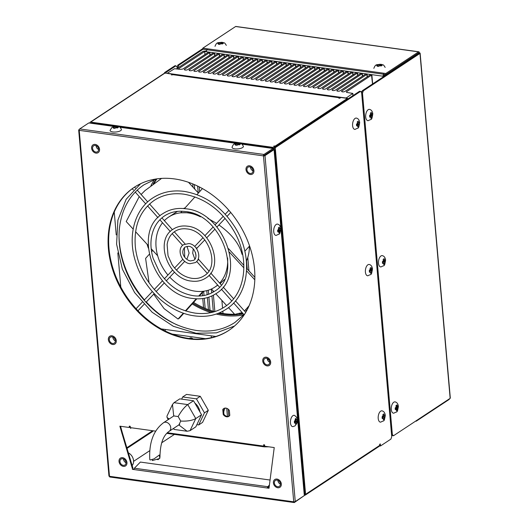 <?xml version="1.0" encoding="UTF-8"?>
<svg xmlns="http://www.w3.org/2000/svg" width="529" height="529" viewBox="0 0 529 529"><rect width="100%" height="100%" fill="white"/><g stroke="black" fill="none" stroke-linecap="round" stroke-linejoin="round"><path stroke-width="0.79" d="M369.784 109.457A5.707 2.91 97.9 0 0 366.802 111.341A5.707 2.91 97.9 0 0 365.704 116.962A5.707 2.91 97.9 0 0 368.23 120.672C372.032 118.47 371.457 121.134 372.8 113.907C372.462 111.44 371.457 109.953 369.784 109.457M370.875 117.517L371.814 117.643L370.849 118.284L370.789 116.559L369.731 117.18L369.579 115.441L370.174 115.124A2.05 1.045 -82.1 0 1 370.565 113.986L370.393 113.067L371.358 112.432L371.603 114.185L372.476 113.53L372.628 115.269L371.755 115.917L369.606 115.626M371.603 114.185L370.571 114.039M369.692 116.406L370.789 116.559M369.599 115.567L370.498 114.978L372.628 115.269M371.755 115.917L371.814 117.643M371.576 115.124A5.707 2.91 97.9 0 0 371.642 114.158M372.218 115.613A2.05 1.045 -82.1 0 1 371.827 116.757M370.254 114.767L370.637 114.819L370.565 113.986M370.174 115.124L370.637 114.819M377.997 65.444L376.417 65.325L377.382 64.69L379.934 64.273L381.521 64.492L381.012 64.717L381.31 65.133L382.143 65.345L381.184 65.986L379.584 65.662L378.632 66.403L377.038 66.178L377.997 65.444L378.07 66.297M377.382 64.69L377.441 65.365M378.195 64.697L378.962 64.802L379.068 66.006M379.934 64.273L380.06 65.728M381.012 64.717L380.615 65.814M380.549 65.027L381.31 65.133M234.783 148.841A5.707 2.01 -5 0 0 240.788 148.358A5.707 2.01 -5 0 0 243.386 146.242C241.125 142.797 242.097 144.252 239.366 143.194C234.499 143.703 233.838 142.837 232.052 147.234A5.707 2.01 -5 0 0 234.783 148.841M236.212 144.318L234.638 144.199L235.597 143.564L237.177 143.683L238.149 143.147L239.743 143.366L239.227 143.597L240.364 144.225L239.399 144.86L238.566 144.642L236.847 145.277L235.26 145.058L236.212 144.318L236.291 145.171M235.597 143.564L235.656 144.238M237.177 143.683L237.283 144.88M238.149 143.147L238.281 144.602M239.227 143.597L238.764 143.901L238.837 144.695M238.764 143.901L239.531 144.007M237.825 144.801L237.342 144.847M238.566 144.642L237.805 144.536M236.417 143.577L237.64 143.379M292.94 415.649A5.707 2.91 97.9 0 0 290.421 422.096A5.707 2.91 97.9 0 0 292.98 426.625L294.997 425.905C298.409 421.725 299.143 418.908 294.534 415.41A5.707 2.91 97.9 0 0 292.94 415.649M296.114 423.921L295.599 424.232L295.546 422.506L294.488 423.134L294.336 421.395L295.321 419.933L295.142 419.021L296.108 418.379L296.352 420.132L297.225 419.484L297.377 421.223L296.505 421.871L296.564 423.597L296.114 423.921M296.286 419.352L295.195 419.199M297.377 421.223L295.242 420.866M296.352 420.132L295.321 419.986M294.931 421.077L295.394 420.767L295.003 420.714M295.394 420.767L295.321 419.933M296.214 421.831A5.707 2.91 97.9 0 0 296.326 421.077M296.505 421.871L294.362 421.573M295.625 423.464L296.564 423.597M294.448 422.354L295.546 422.506M267.409 359.561L268.851 359.766M269.598 361.254L269.684 362.233M98.612 149.476A3.544 2.777 56.6 0 1 96.133 145.991A3.544 2.777 56.6 0 1 96.113 145.693M98.599 149.178A3.544 2.777 56.6 0 1 97.528 151.717A3.544 2.777 56.6 0 1 94.433 151.492A3.544 2.777 56.6 0 1 92.562 148.345A3.544 2.777 56.6 0 1 93.626 145.806A3.544 2.777 56.6 0 1 96.728 146.03A3.544 2.777 56.6 0 1 98.599 149.178M99.531 149.31A4.642 3.643 -123.4 0 0 95.2 144.43A4.642 3.643 -123.4 0 0 91.623 148.213A4.642 3.643 -123.4 0 0 95.961 153.093A4.642 3.643 -123.4 0 0 99.531 149.31M115.355 340.874A3.544 2.777 56.6 0 1 112.875 337.39A3.544 2.777 56.6 0 1 112.862 337.099M115.342 340.583A3.544 2.777 56.6 0 1 114.277 343.123A3.544 2.777 56.6 0 1 111.176 342.891A3.544 2.777 56.6 0 1 109.305 339.744A3.544 2.777 56.6 0 1 110.376 337.204A3.544 2.777 56.6 0 1 113.471 337.436A3.544 2.777 56.6 0 1 115.342 340.583M116.281 340.709A4.642 3.643 -123.4 0 0 111.943 335.836A4.642 3.643 -123.4 0 0 108.372 339.618A4.642 3.643 -123.4 0 0 112.703 344.491A4.642 3.643 -123.4 0 0 116.281 340.709A4.662 3.657 56.6 0 1 112.703 344.511A4.662 3.657 56.6 0 1 108.352 339.611A4.662 3.657 56.6 0 1 111.943 335.816A4.662 3.657 56.6 0 1 116.294 340.716M273.07 149.066L273.896 148.517M247.777 257.451L248.954 270.894M247.486 307.911L247.579 308.996M233.844 313.419L233.917 314.239M223.026 313.492L222.828 311.237M222.564 308.189L221.882 300.393M213.035 290.765L213.154 292.107M213.418 295.162L214.86 311.574M160.842 178.452L160.876 178.815M274.465 149.383L264.996 155.625A1.118 0.397 175 0 1 263.462 155.876A1.118 0.569 -82.1 0 1 263.951 154.448L273.017 148.464L241.879 144.153M147.115 244.286A85.063 66.753 -123.4 0 0 148.318 248.127M192.206 303.944A85.063 66.753 -123.4 0 0 210.992 312.599M216.255 314.061A85.063 66.753 -123.4 0 0 243.975 314.808M177.532 325.117A85.063 66.753 56.6 0 1 146.302 301.98M144.437 299.877A85.063 66.753 56.6 0 1 119.336 242.031A85.063 66.753 56.6 0 1 119.032 236.496M151.439 250.766A83.893 65.841 -123.4 0 0 151.737 251.559M193.574 302.423A83.893 65.841 -123.4 0 0 214.562 311.667M219.449 312.851A83.893 65.841 -123.4 0 0 234.578 314.219M239.32 313.902A83.893 65.841 -123.4 0 0 242.871 313.406M243.221 313.803A83.893 65.841 56.6 0 1 218.087 313.406M212.969 312.13A83.893 65.841 56.6 0 1 192.86 303.21M156.934 178.862A83.893 65.841 -123.4 0 0 154.151 183.153M153.132 183.887A83.893 65.841 56.6 0 1 156.372 178.941M154.62 179.443A85.063 66.753 -123.4 0 0 150.957 185.52M114.244 212.056L116.241 234.922M117.822 252.922L120.81 287.088M161.219 328.893L215.858 336.464M223.86 414.147A9.324 7.313 56.6 0 1 223.8 413.638A9.324 7.313 56.6 0 1 225.361 408.071M189.276 338.507A3.167 2.486 56.6 0 1 192.94 338.904M449.438 398.806A1.118 0.569 -82.1 0 1 449.009 399.547L416.217 421.196L416.184 420.76M419.285 52.867L419.603 52.913A1.118 0.397 175 0 1 420.138 53.198A1.118 0.397 175 0 1 419.98 53.429L363.304 90.843L362.352 90.71L419.028 53.297L418.677 52.907L385.892 74.549L202.918 49.204L202.825 48.159L385.8 73.505L418.584 51.862A1.118 0.569 -82.1 0 1 418.829 51.796A1.118 0.569 -82.1 0 1 419.259 52.523L418.71 53.25M391.546 434.653L392.525 435.618L393.483 435.751L450.153 398.337A1.118 0.397 -5 0 0 450.318 398.106L420.138 53.198M236.073 26.582A1.118 0.569 97.9 0 0 235.855 26.45A1.118 0.569 97.9 0 0 235.61 26.516L202.825 48.159M203.057 49.223L178.742 65.272L177.949 67.891M177.076 67.223L177.79 65.14L202.865 48.589M177.929 67.652L177.103 67.533M178.742 65.272L177.79 65.14M385.892 74.549L385.8 73.505M361.638 92.793L362.352 90.71M363.304 90.843L362.491 93.216L361.664 93.104M391.539 434.534L392.366 434.646L393.483 435.751M395.666 408.196A2.91 1.481 -82.1 0 1 395.461 408.937M362.491 93.216L392.366 434.646M416.217 421.196L415.649 421.117M169.789 277.143A41.95 32.917 -123.4 0 0 195.227 291.188A41.95 32.917 -123.4 0 0 202.951 291.32A41.95 32.917 -123.4 0 0 214.913 287.082A41.95 32.917 -123.4 0 0 217.637 285.012M220.15 283.623L224.468 279.517M219.647 283.061A41.95 32.917 -123.4 0 0 227.609 257.934M246.402 261.075A41.95 32.917 -123.4 0 0 249.404 246.17M242.527 253.827L242.044 254.363C239.412 244.153 232.072 234.612 220.024 225.744L218.913 224.944M216.573 223.35L207.851 218.391M192.503 213.24L188.734 212.724L180.653 212.817A41.95 32.917 -123.4 0 0 168.691 217.062A41.95 32.917 -123.4 0 0 164.374 220.639M200.484 216.837A41.95 32.917 -123.4 0 0 188.384 212.956A41.95 32.917 -123.4 0 0 180.653 212.817L182.062 211.256M185.117 207.851L183.371 208.532M177.493 211.382L168.691 217.062M162.515 222.762A41.95 32.917 -123.4 0 0 157.682 255.785L151.182 248.716M249.106 305.742L244.471 310.992M229.474 252.214L243.876 267.892M246.567 270.822L254.806 279.795M242.176 312.619L234.737 314.385L228.495 307.594M226.597 305.524L215.792 293.76M213.868 291.671L211.428 289.013M254.866 277.328L246.666 268.395M243.856 265.34L228.574 248.703M184.423 208.624L194.95 196.907M196.96 194.665L202.428 188.582M249.576 245.985L244.834 251.255M141.124 194.48L144.953 190.625L161.59 178.399M133.169 229.103L126.213 221.532L139.259 196.59M148.166 245.43L135.576 231.722M188.509 182.313L198.395 193.072M157.682 255.785A41.95 32.917 -123.4 0 0 167.931 275.04M202.951 291.32L198.712 296.042M196.246 298.792L185.388 310.873M183.358 313.135L178.061 319.033L179.51 318.074L183.808 313.287M185.844 311.019L196.808 298.819M199.314 296.028L203.612 291.241M149.072 282.863L145.601 258.39L149.231 254.35M151.585 251.725L152.755 250.429M178.061 319.033L164.076 308.619L153.674 294.177M159.242 458.603L158.158 459.628L156.657 459.344M174.041 415.781L163.534 422.717C153.496 430.315 148.913 442.608 149.78 459.589L150.176 459.985L154.051 458.874L159.374 454.98L159.758 458.451L152.385 460.567L152.147 459.423M150.176 459.985L154.051 458.874M159.758 458.451L159.798 456.706M132.157 465.553A8.206 6.441 -123.4 0 0 133.546 460.64A8.206 6.441 -123.4 0 0 128.355 452.837M126.021 462.743A3.544 2.777 56.6 0 1 123.535 459.258A3.544 2.777 56.6 0 1 123.522 458.96M126.001 462.445A3.544 2.777 56.6 0 1 124.937 464.984A3.544 2.777 56.6 0 1 121.842 464.76A3.544 2.777 56.6 0 1 119.971 461.612A3.544 2.777 56.6 0 1 121.035 459.073A3.544 2.777 56.6 0 1 124.136 459.298A3.544 2.777 56.6 0 1 126.001 462.445M126.94 462.577A4.642 3.643 -123.4 0 0 122.609 457.697A4.642 3.643 -123.4 0 0 119.032 461.48A4.642 3.643 -123.4 0 0 123.363 466.36A4.642 3.643 -123.4 0 0 126.94 462.577M199.863 411.807A10.811 8.484 -123.4 0 0 194.884 403.111M181.645 399.124L182.677 396.955L196.431 398.859L204.452 412.851L198.712 424.939L196.848 424.681M182.677 396.955L186.532 394.409L200.286 396.314L208.307 410.306L204.452 412.851M200.286 396.314L196.431 398.859M208.307 410.306L202.567 422.393L198.712 424.939M180.733 421.064L178.881 424.959L187.107 431.247L190.037 430.666L195.823 426.843L201.556 414.762L193.541 400.77L179.781 398.866L173.995 402.681L172.48 404.5L173.71 415.933L178.147 416.548L180.733 421.064C187.193 421.382 192.206 420.555 195.77 418.578L201.556 414.762M193.541 400.77L187.755 404.586C184.462 407.046 181.262 411.033 178.147 416.548M172.957 416.502L173.71 415.933M172.48 404.5L166.985 416.078L167.038 417.46L169.141 419.014M187.107 431.247L174.312 429.475L173.505 428.45M369.48 264.546A5.707 2.91 97.9 0 0 366.498 266.431A5.707 2.91 97.9 0 0 365.4 272.051A5.707 2.91 97.9 0 0 367.926 275.761C371.728 273.559 371.153 276.224 372.489 268.997C372.158 266.53 371.153 265.042 369.48 264.546M369.381 271.403L369.275 270.531L370.26 269.076L370.088 268.157L371.054 267.522L371.761 268.963L372.171 268.62L372.277 269.492L371.51 272.733L370.545 273.374L370.558 272.481L370.022 271.952L369.427 272.27L369.381 271.403M371.226 268.434L371.298 269.274L371.761 268.963M371.298 269.274L370.267 269.129M369.87 270.213L370.333 269.909L370.26 269.076M370.333 269.909L369.95 269.856M371.272 270.213A5.707 2.91 97.9 0 0 371.338 269.248M369.295 270.656L370.194 270.068L372.323 270.359M371.913 270.703L369.302 270.716M371.451 271.007L371.523 271.846M370.571 272.607L371.51 272.733M369.387 271.496L370.485 271.648L370.022 271.952M370.558 272.481L370.485 271.648M269.744 362.259A3.544 2.777 56.6 0 1 267.257 358.774A3.544 2.777 56.6 0 1 267.244 358.483M269.73 361.968A3.544 2.777 56.6 0 1 268.659 364.507A3.544 2.777 56.6 0 1 265.565 364.283A3.544 2.777 56.6 0 1 263.693 361.128A3.544 2.777 56.6 0 1 264.758 358.596A3.544 2.777 56.6 0 1 267.859 358.821A3.544 2.777 56.6 0 1 269.73 361.968M270.663 362.101A4.642 3.643 -123.4 0 0 266.332 357.22A4.642 3.643 -123.4 0 0 262.754 361.003A4.642 3.643 -123.4 0 0 267.085 365.876A4.642 3.643 -123.4 0 0 270.663 362.101M277.804 224.184A5.707 2.91 97.9 0 0 274.822 226.068A5.707 2.91 97.9 0 0 273.724 231.689A5.707 2.91 97.9 0 0 276.25 235.398C280.053 233.196 279.477 235.855 280.82 228.627C280.482 226.161 279.477 224.68 277.804 224.184M277.705 231.041L277.606 230.168L278.664 229.54L278.413 227.794L279.378 227.153L279.623 228.905L280.496 228.257L280.601 229.13L280.648 229.996L279.775 230.644L279.834 232.37L278.869 233.005L278.816 231.279L277.758 231.907L277.705 231.041M277.619 230.294L278.519 229.698L280.648 229.996M279.775 230.644L277.632 230.346M277.718 231.127L278.816 231.279M278.902 232.634A5.707 2.91 97.9 0 0 279.484 230.604M278.889 232.112L278.353 231.583M279.623 228.905L278.591 228.759M356.672 118.172A5.707 2.91 97.9 0 0 353.689 120.057A5.707 2.91 97.9 0 0 352.598 125.677A5.707 2.91 97.9 0 0 355.118 129.387C358.92 127.185 358.345 129.843 359.687 122.616C359.35 120.149 358.345 118.668 356.672 118.172M356.586 125.115L357.683 125.267L356.625 125.895L356.473 124.156L357.531 123.528L357.287 121.782L358.245 121.141L358.417 122.06L358.953 122.589L359.363 122.245L359.469 123.118L359.515 123.984L358.642 124.632L356.5 124.335M356.493 124.282L357.379 123.627M358.417 122.06L358.49 122.893L357.459 122.754M358.49 122.893L358.953 122.589M357.386 123.687L359.515 123.984M358.642 124.632L358.702 126.358L357.743 126.993L357.683 125.267M357.763 126.226L358.702 126.358M357.756 126.107L357.22 125.578M382.282 410.921A5.707 2.91 97.9 0 0 379.3 412.812A5.707 2.91 97.9 0 0 378.209 418.432A5.707 2.91 97.9 0 0 380.728 422.142C384.537 419.933 383.955 422.598 385.297 415.371C384.967 412.904 383.961 411.423 382.282 410.921M382.196 417.87L383.294 418.022L382.236 418.644L382.083 416.912L383.069 415.45L382.897 414.531L383.862 413.896L384.107 415.649L383.075 415.503M384.107 415.649L384.98 415.001L385.132 416.74L384.722 417.083L382.11 417.09M382.103 417.031L382.996 416.383M382.996 416.442L385.132 416.74M384.259 417.388L384.319 419.113L383.353 419.748L383.294 418.022M383.373 418.981L384.319 419.113M382.679 416.587L383.141 416.283L382.758 416.23M383.141 416.283L383.069 415.45M384.722 417.083L384.332 418.221M205.477 338.686L172.249 334.083M211.216 335.822L211.375 337.667M165.293 331.035L165.154 329.441M382.579 255.712A5.707 2.91 97.9 0 0 379.597 257.597A5.707 2.91 97.9 0 0 378.5 263.224A5.707 2.91 97.9 0 0 381.025 266.927C384.828 264.725 384.252 267.39 385.588 260.162C385.257 257.696 384.252 256.208 382.579 255.712M383.67 263.773L384.609 263.898L383.644 264.54L383.657 263.647A2.05 1.045 -82.1 0 1 383.122 263.118L382.527 263.435L382.374 261.696L383.432 261.075L383.188 259.322L384.153 258.688L384.398 260.44L385.271 259.785L385.423 261.524L385.013 261.868L382.401 261.881M384.398 260.44L383.366 260.294M382.394 261.822L383.294 261.233L385.423 261.524M384.55 262.179L384.609 263.898M383.677 264.169A5.707 2.91 97.9 0 0 383.816 263.792M384.371 261.379A5.707 2.91 97.9 0 0 384.438 260.413M382.487 262.662L383.585 262.814L383.122 263.118M383.657 263.647L383.585 262.814M280.403 484.128A3.544 2.777 56.6 0 1 277.923 480.643A3.544 2.777 56.6 0 1 277.91 480.345M280.39 483.83A3.544 2.777 56.6 0 1 279.325 486.369A3.544 2.777 56.6 0 1 276.224 486.144A3.544 2.777 56.6 0 1 274.353 482.997A3.544 2.777 56.6 0 1 275.417 480.458A3.544 2.777 56.6 0 1 278.519 480.682A3.544 2.777 56.6 0 1 280.39 483.83M281.329 483.962A4.642 3.643 -123.4 0 0 276.991 479.089A4.642 3.643 -123.4 0 0 273.414 482.865A4.642 3.643 -123.4 0 0 277.751 487.745A4.642 3.643 -123.4 0 0 281.329 483.962A4.662 3.657 56.6 0 1 277.751 487.758A4.662 3.657 56.6 0 1 273.4 482.865A4.662 3.657 56.6 0 1 276.991 479.069A4.662 3.657 56.6 0 1 281.342 483.962M395.375 401.967A5.707 2.91 97.9 0 0 392.392 403.852A5.707 2.91 97.9 0 0 391.295 409.472A5.707 2.91 97.9 0 0 393.821 413.182C397.623 410.98 397.048 413.645 398.39 406.411C398.053 403.944 397.048 402.463 395.375 401.967M397.345 408.428L397.405 410.154L396.439 410.795L396.38 409.069L395.328 409.691L395.176 407.952L396.228 407.33L395.983 405.578L396.948 404.943L397.656 406.384L398.066 406.041L398.218 407.78L397.345 408.428L395.203 408.13M395.289 408.917L396.38 409.069M395.189 408.077L396.089 407.489L398.218 407.78M396.161 406.55L397.656 406.384M397.305 405.935L396.036 405.763M396.472 410.425A5.707 2.91 97.9 0 0 397.054 408.388M397.167 407.634A5.707 2.91 97.9 0 0 397.233 406.669M110.072 130.339A5.707 2.01 -5 0 0 114.092 132.045A5.707 2.01 -5 0 0 120.612 130.67A5.707 2.01 -5 0 0 121.406 129.347C119.27 125.644 119.058 127.033 116.697 126.233L112.009 127.337L110.072 130.339M117.894 127.615L117.418 127.965L115.818 127.641L114.866 128.382L113.279 128.157L113.768 127.727L113.471 127.317L112.651 127.304L113.616 126.669L116.168 126.252L117.755 126.471L116.783 127.006L118.384 127.324L117.894 127.615M116.783 127.006L116.849 127.793M117.246 126.695L117.544 127.112M113.768 127.727L114.231 127.423L113.471 127.317M114.231 127.423L114.304 128.276M113.616 126.669L113.675 127.344M114.436 126.676L115.196 126.781L115.302 127.985M115.196 126.781L115.659 126.477M116.168 126.252L116.294 127.707M219.165 43.438L217.584 43.318L218.55 42.684L220.13 42.803L221.102 42.267L222.689 42.485L222.18 42.717L223.311 43.345L222.352 43.98L220.752 43.662L219.799 44.396L218.206 44.178L219.165 43.438L219.237 44.291M218.55 42.684L218.609 43.365M220.13 42.803L220.236 44.006M221.102 42.267L221.228 43.728M221.783 43.814L221.717 43.021L222.478 43.127M219.363 42.697L220.593 42.499M252.994 170.86A3.544 2.777 56.6 0 1 250.515 167.376A3.544 2.777 56.6 0 1 250.501 167.078M252.981 170.563A3.544 2.777 56.6 0 1 251.916 173.102A3.544 2.777 56.6 0 1 248.815 172.877A3.544 2.777 56.6 0 1 246.944 169.73A3.544 2.777 56.6 0 1 248.015 167.19A3.544 2.777 56.6 0 1 251.11 167.415A3.544 2.777 56.6 0 1 252.981 170.563M253.92 170.695A4.642 3.643 -123.4 0 0 249.589 165.822A4.642 3.643 -123.4 0 0 246.011 169.597A4.642 3.643 -123.4 0 0 250.343 174.477A4.642 3.643 -123.4 0 0 253.92 170.695A4.662 3.657 56.6 0 1 250.343 174.491A4.662 3.657 56.6 0 1 245.992 169.597A4.662 3.657 56.6 0 1 249.582 165.802A4.662 3.657 56.6 0 1 253.933 170.695M197.304 247.79L196.1 247.995M197.634 260.142L198.355 259.878L197.621 260.162M198.428 259.514L198.355 259.878L198.064 259.594M196.08 247.969L197.231 247.85M134.511 187.127A85.758 67.302 -123.4 0 0 108.987 248.392A85.758 67.302 -123.4 0 0 154.104 324.489A85.758 67.302 -123.4 0 0 229.004 330.275M254.535 269.01A85.758 67.302 56.6 0 1 228.72 330.466A85.758 67.302 56.6 0 1 153.701 324.991A85.758 67.302 56.6 0 1 108.405 248.769A85.758 67.302 56.6 0 1 134.227 187.319A85.758 67.302 56.6 0 1 209.239 192.794A85.758 67.302 56.6 0 1 254.535 269.01M303.434 496.176L294.402 502.484A1.118 0.569 -82.1 0 1 294.157 502.55A1.118 0.569 -82.1 0 1 293.734 501.823A1.118 0.397 -5 0 0 295.261 501.571L304.327 495.587L274.062 149.641L273.109 149.509L263.462 155.876L79.218 130.352A1.118 0.397 175 0 1 78.682 130.068A1.118 0.397 175 0 1 78.847 129.836L79.317 129.526M109.113 475.789A1.118 0.397 -5 0 0 108.948 476.014A1.118 0.397 -5 0 0 109.483 476.298A1.118 0.569 97.9 0 0 109.913 477.026L294.157 502.55M236.126 143.352L119.898 127.258M114.145 126.457L88.773 122.946L79.707 128.924A1.118 0.569 97.9 0 0 79.218 130.352L109.483 476.298L293.734 501.823L263.462 155.876M273.017 148.464L273.109 149.509L264.044 155.493M278.366 230.452A3.505 1.785 -82.1 0 1 278.168 231.193M295.215 420.886A3.505 1.785 -82.1 0 1 295.096 421.679M224.018 408.388A4.662 3.657 -123.4 0 0 223.364 409.175L222.788 409.558A4.662 3.657 56.6 0 1 223.721 408.56A4.662 3.657 56.6 0 1 229.361 410.471L229.791 415.344A4.662 3.657 56.6 0 1 228.859 416.343A4.662 3.657 56.6 0 1 223.212 414.432L222.788 409.558M223.212 414.432L223.793 414.048A4.662 3.657 -123.4 0 0 229.136 416.131M223.364 409.175L223.793 414.048M121.743 433.039L122.325 432.656L132.918 468.092L132.336 468.476L119.852 426.182L129.38 427.505L129.261 426.143L130.213 426.275L130.332 427.63A1.118 0.569 97.9 0 0 130.756 428.358A1.118 0.569 97.9 0 0 130.802 428.364L130.756 428.358M129.38 427.505L129.955 427.121L129.34 427.035M122.325 432.656L120.559 426.281M134.016 469.104L132.415 469.342L132.336 468.476M269.949 480.015L140.364 462.068L134.386 468.225A1.118 0.569 97.9 0 0 134.002 469.56L132.415 469.342M269.043 486.581L267.423 488.042A1.118 0.569 -82.1 0 1 267.8 486.706L269.228 485.238M268.884 446.826L264.216 446.846A1.118 0.569 -82.1 0 1 264.176 446.84A1.118 0.569 -82.1 0 1 263.753 446.112L263.634 444.757L264.586 444.889L264.705 446.245L274.234 447.567L269.01 488.26L134.002 469.56M264.255 444.843L264.659 445.735M264.315 445.55L264.645 445.597M91.61 148.213A4.662 3.657 56.6 0 1 95.2 144.417A4.662 3.657 56.6 0 1 99.551 149.31A4.662 3.657 56.6 0 1 95.961 153.106A4.662 3.657 56.6 0 1 91.61 148.213M262.741 361.003A4.662 3.657 56.6 0 1 266.332 357.201A4.662 3.657 56.6 0 1 270.683 362.101A4.662 3.657 56.6 0 1 267.092 365.896A4.662 3.657 56.6 0 1 262.741 361.003M119.018 461.48A4.662 3.657 56.6 0 1 122.609 457.684A4.662 3.657 56.6 0 1 126.96 462.577A4.662 3.657 56.6 0 1 123.369 466.373A4.662 3.657 56.6 0 1 119.018 461.48M346.409 92.165L346.621 91.662L346.409 92.165L347.229 92.496L352.817 93.408L346.515 97.786L345.49 97.958L167.918 73.359L167.667 73.015L174.53 68.71L180.455 69.392L182.928 68.988L208.307 52.345L209.451 52.153L209.735 52.536L184.614 69.226A1.805 0.635 -5 0 0 184.35 69.597A1.805 0.635 -5 0 0 185.692 70.093A1.805 0.635 -5 0 0 187.696 69.649L213.068 52.999L214.219 52.814L214.496 53.198L189.375 69.881A1.805 0.635 -5 0 0 189.118 70.258A1.805 0.635 -5 0 0 190.46 70.747A1.805 0.635 -5 0 0 192.457 70.311L217.836 53.66L218.98 53.475L219.264 53.859L194.143 70.542A1.805 0.635 -5 0 0 193.885 70.912A1.805 0.635 -5 0 0 195.227 71.408A1.805 0.635 -5 0 0 197.224 70.972L222.597 54.322L223.747 54.137L224.032 54.52L198.911 71.203A1.805 0.635 -5 0 0 198.646 71.574A1.805 0.635 -5 0 0 199.988 72.07A1.805 0.635 -5 0 0 201.992 71.633L227.364 54.983L228.508 54.798L228.792 55.181L203.672 71.865A1.805 0.635 -5 0 0 203.414 72.235A1.805 0.635 -5 0 0 204.756 72.731A1.805 0.635 -5 0 0 206.753 72.288L232.132 55.644L233.276 55.452L233.56 55.843L208.439 72.526A1.805 0.635 -5 0 0 208.175 72.896A1.805 0.635 -5 0 0 209.517 73.392A1.805 0.635 -5 0 0 211.521 72.949L236.893 56.299L238.043 56.114L238.321 56.497L213.2 73.187A1.805 0.635 -5 0 0 212.942 73.557A1.805 0.635 -5 0 0 214.285 74.047A1.805 0.635 -5 0 0 216.282 73.61L241.66 56.96L242.804 56.775L243.089 57.158L217.968 73.842A1.805 0.635 -5 0 0 217.71 74.212A1.805 0.635 -5 0 0 219.052 74.708A1.805 0.635 -5 0 0 221.049 74.272L246.421 57.621L247.572 57.436L247.856 57.82L222.735 74.503A1.805 0.635 -5 0 0 222.471 74.873A1.805 0.635 -5 0 0 223.813 75.369A1.805 0.635 -5 0 0 225.817 74.933L251.189 58.283L252.333 58.097L252.617 58.481L227.496 75.164A1.805 0.635 -5 0 0 227.239 75.535A1.805 0.635 -5 0 0 228.581 76.031A1.805 0.635 -5 0 0 230.578 75.594L255.957 58.944L257.101 58.759L257.385 59.142L232.264 75.826A1.805 0.635 -5 0 0 232 76.196A1.805 0.635 -5 0 0 233.342 76.692A1.805 0.635 -5 0 0 235.345 76.249L260.718 59.605L261.868 59.413L262.146 59.797L237.025 76.487A1.805 0.635 -5 0 0 236.767 76.857A1.805 0.635 -5 0 0 238.11 77.353A1.805 0.635 -5 0 0 240.106 76.91L265.485 60.26L266.629 60.075L266.914 60.458L241.793 77.141A1.805 0.635 -5 0 0 241.535 77.518A1.805 0.635 -5 0 0 242.877 78.008A1.805 0.635 -5 0 0 244.874 77.571L270.246 60.921L271.397 60.736L271.681 61.119L246.56 77.803A1.805 0.635 -5 0 0 246.296 78.173A1.805 0.635 -5 0 0 247.638 78.669A1.805 0.635 -5 0 0 249.642 78.232L275.014 61.582L276.158 61.397L276.442 61.781L251.321 78.464A1.805 0.635 -5 0 0 251.063 78.834A1.805 0.635 -5 0 0 252.406 79.33A1.805 0.635 -5 0 0 254.403 78.894L279.781 62.243L280.925 62.058L281.21 62.442L256.089 79.125A1.805 0.635 -5 0 0 255.824 79.495A1.805 0.635 -5 0 0 257.167 79.991A1.805 0.635 -5 0 0 259.17 79.548L284.542 62.905L285.693 62.713L285.971 63.103L260.85 79.786A1.805 0.635 -5 0 0 260.592 80.157A1.805 0.635 -5 0 0 261.934 80.653A1.805 0.635 -5 0 0 263.931 80.21L289.31 63.559L290.454 63.374L290.738 63.758L265.618 80.448A1.805 0.635 -5 0 0 265.36 80.818A1.805 0.635 -5 0 0 266.702 81.314A1.805 0.635 -5 0 0 268.699 80.871L294.071 64.221L295.222 64.035L295.506 64.419L270.385 81.102A1.805 0.635 -5 0 0 270.121 81.473A1.805 0.635 -5 0 0 271.463 81.969A1.805 0.635 -5 0 0 273.467 81.532L298.839 64.882L299.983 64.697L300.267 65.08L275.146 81.764A1.805 0.635 -5 0 0 274.888 82.134A1.805 0.635 -5 0 0 276.231 82.63A1.805 0.635 -5 0 0 278.228 82.193L303.606 65.543L304.75 65.358L305.035 65.741L279.914 82.425A1.805 0.635 -5 0 0 279.649 82.795A1.805 0.635 -5 0 0 280.992 83.291A1.805 0.635 -5 0 0 282.995 82.855L308.367 66.204L309.518 66.019L309.796 66.403L284.675 83.086A1.805 0.635 -5 0 0 284.417 83.456A1.805 0.635 -5 0 0 285.759 83.952A1.805 0.635 -5 0 0 287.756 83.509L313.135 66.866L314.279 66.674L314.563 67.064L289.442 83.747A1.805 0.635 -5 0 0 289.184 84.118A1.805 0.635 -5 0 0 290.527 84.614A1.805 0.635 -5 0 0 292.524 84.171L317.896 67.52L319.047 67.335L319.331 67.719L294.21 84.402A1.805 0.635 -5 0 0 293.945 84.779A1.805 0.635 -5 0 0 295.288 85.268A1.805 0.635 -5 0 0 297.291 84.832L322.664 68.181L323.808 67.996L324.092 68.38L298.971 85.063A1.805 0.635 -5 0 0 298.713 85.433A1.805 0.635 -5 0 0 300.055 85.929A1.805 0.635 -5 0 0 302.052 85.493L327.431 68.843L328.575 68.658L328.859 69.041L303.739 85.724A1.805 0.635 -5 0 0 303.474 86.095A1.805 0.635 -5 0 0 304.816 86.591A1.805 0.635 -5 0 0 306.82 86.154L332.192 69.504L333.343 69.319L333.62 69.702L308.5 86.386A1.805 0.635 -5 0 0 308.242 86.756A1.805 0.635 -5 0 0 309.584 87.252A1.805 0.635 -5 0 0 311.581 86.809L336.96 70.165L338.104 69.973L338.388 70.364L313.267 87.047A1.805 0.635 -5 0 0 313.009 87.417A1.805 0.635 -5 0 0 314.352 87.913A1.805 0.635 -5 0 0 316.349 87.47L341.721 70.82L342.871 70.635L343.156 71.018L318.035 87.708A1.805 0.635 -5 0 0 317.77 88.078A1.805 0.635 -5 0 0 319.113 88.574A1.805 0.635 -5 0 0 321.116 88.131L346.488 71.481L347.632 71.296L347.917 71.68L322.796 88.363A1.805 0.635 -5 0 0 322.538 88.74A1.805 0.635 -5 0 0 323.88 89.229A1.805 0.635 -5 0 0 325.877 88.793L351.256 72.142L352.4 71.957L352.684 72.341L327.563 89.024A1.805 0.635 -5 0 0 327.299 89.394A1.805 0.635 -5 0 0 328.641 89.89A1.805 0.635 -5 0 0 330.645 89.454L356.017 72.804L357.168 72.618L357.445 73.002L332.324 89.685A1.805 0.635 -5 0 0 332.067 90.056A1.805 0.635 -5 0 0 333.409 90.552A1.805 0.635 -5 0 0 335.406 90.115L360.785 73.465L361.929 73.28L362.213 73.663L337.092 90.347A1.805 0.635 -5 0 0 336.834 90.717A1.805 0.635 -5 0 0 338.176 91.213A1.805 0.635 -5 0 0 340.173 90.77L365.546 74.126L366.696 73.934L366.981 74.325L341.86 91.008A1.805 0.635 -5 0 0 341.595 91.378A1.805 0.635 -5 0 0 342.937 91.874A1.805 0.635 -5 0 0 344.941 91.431L370.313 74.781L371.457 74.596L371.742 74.979L346.621 91.662L346.68 92.357M238.043 56.114L238.539 59.003M233.276 55.452L233.778 58.349M228.508 54.798L229.011 57.687M223.747 54.137L224.25 57.026M218.98 53.475L219.482 56.365M214.219 52.814L214.714 55.704M209.451 52.153L209.953 55.049M167.667 73.015L167.713 73.505M274.095 150.044L275.47 150.11L275.259 147.677L360.5 91.405L361.611 92.509L391.731 436.716L390.918 439.096L380.477 445.987L379.696 445.881M360.5 91.405L359.548 91.272L274.306 147.545L274.518 149.978M275.259 147.677L274.306 147.545M304.122 493.266L305.464 492.929L275.47 150.11L274.134 150.448M305.464 492.929L305.372 495.018L304.294 495.17M304.545 493.2L304.631 494.192L304.201 494.132M305.372 495.018L304.724 495.23M378.943 446.238L379.591 446.026L379.716 444.281L380.291 443.904L380.477 445.987M272.501 148.391L273.037 147.366L273.123 148.411L274.386 148.47M89.837 123.092L90.049 122.325A1.118 0.879 56.6 0 1 90.697 122.106L91.967 122.285L91.431 123.31M274.207 146.454L274.167 145.984L275.12 146.116A1.118 0.879 56.6 0 1 275.821 146.513L275.834 146.533M348.128 98.811L348.115 98.791A1.118 0.879 -123.4 0 0 347.414 98.394L340.901 97.495L339.744 98.255L338.791 98.123L339.367 97.739A1.118 0.569 -82.1 0 1 339.611 97.68A1.118 0.569 -82.1 0 1 339.982 98.096M173.373 74.748A1.118 0.569 97.9 0 0 173.155 74.622A1.118 0.569 97.9 0 0 172.91 74.682L171.383 74.933L172.54 74.172L172.599 74.887M164.585 73.134L164.539 72.599L165.491 72.731L175.932 65.841L177.05 66.938L177.175 68.4M165.537 73.2L165.491 72.731M164.539 72.599L174.98 65.708L175.932 65.841M91.451 123.244L90.79 123.224M91.967 122.285L274.148 147.525L274.24 148.563M274.148 147.525L275.497 146.632L273.592 146.368L274.167 145.984M272.521 148.325L273.123 148.411M167.918 73.359L164.916 73.114A1.118 0.879 -123.4 0 0 164.268 73.326M167.931 73.531L172.54 74.172M151.803 431.274L126.834 447.759M152.755 431.406L127.026 448.394M133.572 461.354L149.859 450.602M161.669 442.813L174.398 434.408M309.518 66.019L310.014 68.909M304.75 65.358L305.253 68.248M299.983 64.697L300.485 67.586M295.222 64.035L295.724 66.925M290.454 63.374L290.957 66.264M285.693 62.713L286.189 65.609M280.925 62.058L281.428 64.948M276.158 61.397L276.66 64.287M271.397 60.736L271.899 63.625M247.572 57.436L248.075 60.326M252.333 58.097L252.836 60.987M257.101 58.759L257.603 61.648M261.868 59.413L262.364 62.31M266.629 60.075L267.132 62.964M314.279 66.674L314.781 69.57M319.047 67.335L319.549 70.225M323.808 67.996L324.31 70.886M328.575 68.658L329.078 71.547M333.343 69.319L333.839 72.209M338.104 69.973L338.606 72.87M342.871 70.635L343.374 73.531M347.632 71.296L348.135 74.186M352.4 71.957L352.903 74.847M357.168 72.618L357.664 75.508M361.929 73.28L362.431 76.169M366.696 73.934L367.199 76.831M371.457 74.596L372.528 83.992M352.817 93.408L352.856 95.689M346.555 98.275L346.515 97.786M242.804 56.775L243.307 59.665M204.954 54.54L204.69 51.505L178.088 69.068M209.253 52.14L204.69 51.505M176.501 68.849L203.096 51.287L206.297 50.963M207.09 49.349L206.277 51.73M383.71 73.815L382.897 76.196L385.476 74.49M384.094 76.361L371.629 74.635M383.862 75.554L385.052 75.72M361.009 91.914L362.213 91.114M187.035 258.873L189.104 253.047L186.988 246.322M371.53 113.345A2.05 1.045 -82.1 0 1 372.066 113.874M370.862 117.392A2.05 1.045 -82.1 0 1 370.326 116.863M380.344 65.768L379.121 65.966M377.534 65.748L377.237 65.338M235.749 144.622L235.451 144.212M295.618 423.339L295.083 422.81M296.28 419.299L296.815 419.828M296.967 421.567L296.577 422.704M199.241 186.876L199.658 191.663M208.281 290.216L208.631 294.243M208.882 297.119L210.033 310.258M194.328 184.568L194.725 189.078M203.665 291.234L204.035 295.506M204.28 298.303L205.166 308.387M419.98 53.429L450.153 398.337M235.61 26.516L418.584 51.862M163.534 422.717A5.138 4.034 56.6 0 1 164.42 422.314A5.138 4.034 56.6 0 1 170.741 427.617A5.138 4.034 56.6 0 1 169.194 431.294C163.15 435.347 160.075 444.023 159.963 457.334M190.037 430.666L195.77 418.578L187.755 404.586L173.995 402.681M278.201 229.851L278.585 228.707M279.55 228.072L280.086 228.601M280.238 230.34L279.848 231.477M357.068 123.839L357.459 122.695M359.105 124.328L358.715 125.466M384.034 414.815L384.57 415.344M383.366 418.856L382.831 418.327M382.97 261.379A2.05 1.045 -82.1 0 1 383.36 260.242M384.325 259.6A2.05 1.045 -82.1 0 1 384.861 260.129M385.013 261.868A2.05 1.045 -82.1 0 1 384.623 263.012M395.771 407.634L396.155 406.497M396.459 409.902L395.923 409.373M397.808 408.124L397.418 409.267M116.578 127.747L115.355 127.945M221.512 43.762L220.289 43.967M218.702 43.742L218.404 43.332M295.261 501.571L264.996 155.625M263.951 154.448L79.707 128.924M267.8 486.706L134.386 468.225M264.176 446.84L166.774 433.35L264.136 446.833M130.332 427.63L155.638 431.142M167.356 432.762L263.753 446.112M213.2 73.187L213.266 73.875M208.439 72.526L208.499 73.214M203.672 71.865L203.731 72.552M198.911 71.203L198.97 71.898M227.45 416.435L226.736 408.315M194.143 70.542L194.203 71.236M189.375 69.881L189.442 70.575M184.614 69.226L184.674 69.914M274.782 150.342L304.777 493.16M305.583 494.324L379.802 445.325M91.583 122.86L115.877 126.226M118.701 126.616L237.858 143.128M240.688 143.518L272.653 147.941M275.12 146.116L347.414 98.394M164.916 73.114L90.697 122.106M339.367 97.739L172.91 74.682M284.675 83.086L284.741 83.774M279.914 82.425L279.973 83.119M275.146 81.764L275.206 82.458M270.385 81.102L270.445 81.797M265.618 80.448L265.677 81.135M260.85 79.786L260.916 80.474M256.089 79.125L256.148 79.813M251.321 78.464L251.381 79.158M246.56 77.803L246.62 78.497M241.793 77.141L241.852 77.836M217.968 73.842L218.027 74.536M222.735 74.503L222.795 75.197M227.496 75.164L227.556 75.852M232.264 75.826L232.324 76.513M237.025 76.487L237.091 77.174M289.442 83.747L289.502 84.435M294.21 84.402L294.269 85.096M298.971 85.063L299.03 85.758M303.739 85.724L303.798 86.419M308.5 86.386L308.566 87.073M313.267 87.047L313.327 87.735M318.035 87.708L318.094 88.396M322.796 88.363L322.855 89.057M327.563 89.024L327.623 89.718M332.324 89.685L332.391 90.38M337.092 90.347L337.152 91.034M341.86 91.008L341.919 91.696M371.259 74.582L366.861 73.974M366.498 73.921L362.101 73.313M361.73 73.26L357.333 72.652M356.969 72.599L352.572 71.99M352.202 71.944L347.804 71.329M347.434 71.283L343.037 70.674M342.673 70.621L338.276 70.013M337.905 69.96L333.508 69.352M333.144 69.299L328.747 68.691M328.377 68.638L323.979 68.029M323.609 67.983L319.212 67.368M318.848 67.322L314.451 66.714M314.081 66.661L309.683 66.052M309.32 65.999L304.922 65.391M304.552 65.338L300.155 64.73M299.784 64.683L295.387 64.069M295.023 64.022L290.626 63.414M290.256 63.361L285.858 62.753M285.495 62.7L281.097 62.091M280.727 62.038L276.33 61.43M275.959 61.377L271.562 60.769M271.198 60.723L266.801 60.108M266.431 60.061L262.034 59.453M261.67 59.4L257.273 58.792M256.902 58.739L252.505 58.13M252.135 58.078L247.737 57.469M247.374 57.423L242.976 56.808M242.606 56.762L238.209 56.153M237.845 56.1L233.448 55.492M233.077 55.439L228.68 54.831M228.31 54.778L223.912 54.17M223.549 54.117L219.151 53.508M218.781 53.462L214.384 52.847M214.02 52.801L209.623 52.192M385.165 67.368C382.91 63.923 383.875 65.371 381.151 64.313C376.284 64.822 375.623 63.963 373.838 68.36M246.527 260.797L247.248 269.03M246.078 309.491L246.249 311.482M211.342 289.052L211.679 292.914M211.937 295.896L213.286 311.303M197.621 186.076L198.216 192.88M206.773 290.639L207.13 294.746M207.381 297.589L208.439 309.683M192.728 183.894L193.019 187.22M202.25 292.762L202.514 295.757M202.759 298.548L203.553 307.686M418.829 51.796L235.855 26.45M214.913 287.082L217.789 285.184M155.81 179.027L143.981 184.786C130.134 194.242 121.987 208.439 119.534 227.397C118.258 238.711 119.415 250.349 122.999 262.305C126.14 272.62 130.868 282.321 137.19 291.4C153.35 313.624 173.109 326.651 196.471 330.48C210.939 332.371 223.747 329.706 234.883 322.485L244.828 313.869M140.635 183.702L126.167 199.274L117.894 220.11L116.592 244.173L122.351 269.129L134.604 292.583L152.16 312.269L173.327 326.281L196.087 333.25L216.407 332.86L234.565 325.996M179.734 424.337L169.194 431.294M214.338 291.367C243.38 275.378 221.591 214.238 185.434 211.56C177.539 210.529 170.569 211.984 164.526 215.905C157.206 220.877 152.802 228.363 151.314 238.348C150.467 244.775 151.069 251.414 153.119 258.271L159.54 272.197C168.493 285.581 179.787 293.423 193.429 295.711C201.324 296.743 208.294 295.294 214.338 291.367M193.045 298.482C201.589 299.612 209.206 298.012 215.878 293.701C247.268 275.86 224.256 211.792 185.824 208.79C177.275 207.666 169.657 209.259 162.985 213.571C131.595 231.418 154.607 295.48 193.045 298.482M204.068 275.807C221.023 266.596 208.195 230.485 186.955 228.945C182.353 228.349 178.299 229.189 174.795 231.464C170.55 234.34 167.991 238.698 167.118 244.537L168.037 255.765L171.965 264.474C177.261 272.369 183.907 276.991 191.908 278.327C196.51 278.928 200.57 278.089 204.068 275.807M191.524 281.097C196.781 281.792 201.476 280.806 205.609 278.142C224.911 267.079 210.859 228.039 187.345 226.174C182.082 225.48 177.387 226.465 173.254 229.13C153.959 240.192 168.004 279.233 191.524 281.097M173.684 429.052L173.386 428.53M168.262 419.596L167.038 417.46M193.799 260.248C198.646 257.636 194.48 246.263 188.483 246.329L185.064 247.023C179.384 252.637 185.534 260.129 190.387 260.942L193.799 260.248M190.004 263.713L195.34 262.582C202.547 258.324 197.469 244.272 188.866 243.558L183.523 244.689C176.322 248.954 181.394 262.999 190.004 263.713M224.613 306.926C245.291 294.124 250.151 260.189 234.869 232.694C222.345 210.82 205.358 197.978 183.913 194.176C172.732 192.715 162.846 194.771 154.256 200.346C139.947 210.509 133.652 226.114 135.364 247.175C136.661 258.628 140.575 269.539 147.108 279.914C159.732 298.792 175.674 309.855 194.95 313.095C206.131 314.557 216.017 312.5 224.613 306.926M194.566 315.866C206.403 317.426 216.93 315.224 226.154 309.26C249.814 294.633 253.464 255.17 234.235 226.048C221.201 206.389 204.558 194.844 184.304 191.405C172.461 189.851 161.934 192.053 152.716 198.011C134.273 209.742 127.258 236.807 135.761 262.318C144.133 289.667 169.492 312.824 194.566 315.866M226.333 45.362C224.078 41.923 225.043 43.371 222.319 42.313C217.452 42.823 216.791 41.956 215.005 46.354M196.008 255.342L195.452 252.525M196.57 248.643L197.158 248.008M198.216 258.906L198.712 259.389M196.682 261.432L207.123 273.182M208.995 275.278L219.429 287.029M221.301 289.132L231.742 300.875M233.606 302.978L244.048 314.729M194.89 259.223L192.695 253.246L193.244 248.954M194.817 246.355L202.957 237.739M204.888 235.703L213.121 227.001M215.045 224.964L223.278 216.262M225.202 214.225L228.905 210.317M197.158 247.942L204.802 239.862M206.74 237.812L214.972 229.11M216.903 227.067L225.129 218.371M227.067 216.328L230.723 212.46M198.659 259.448L208.849 270.914M210.773 273.07L221.241 284.86M223.132 286.989L233.587 298.746M235.465 300.862L245.721 312.401M78.682 130.068L108.948 476.014M238.44 56.325L238.672 58.924M233.679 55.671L233.904 58.263M228.912 55.009L229.143 57.601M228.178 409.148L228.806 416.27M224.151 54.348L224.375 56.94M223.767 412.508L223.919 414.24M219.383 53.687L219.608 56.286M214.615 53.026L214.847 55.624M209.854 52.371L210.079 54.963M305.246 495.124L379.472 446.126M164.387 73.227L90.168 122.219M339.611 97.68L173.155 74.622M309.915 66.231L310.146 68.823M305.154 65.57L305.378 68.162M300.386 64.908L300.617 67.5M295.625 64.247L295.85 66.846M290.857 63.592L291.082 66.185M286.09 62.931L286.321 65.523M281.329 62.27L281.554 64.862M276.561 61.609L276.793 64.201M271.8 60.947L272.025 63.546M247.975 57.648L248.2 60.24M252.736 58.309L252.968 60.901M257.504 58.97L257.729 61.562M262.265 59.632L262.496 62.224M267.033 60.286L267.257 62.885M314.682 66.892L314.907 69.484M319.45 67.547L319.675 70.145M324.211 68.208L324.442 70.807M328.978 68.869L329.203 71.461M333.739 69.53L333.971 72.123M338.507 70.192L338.732 72.784M343.275 70.853L343.5 73.445M348.036 71.508L348.267 74.106M352.803 72.169L353.028 74.768M357.564 72.83L357.796 75.422M362.332 73.491L362.557 76.083M367.1 74.153L367.324 76.745M371.861 74.807L372.661 83.906M352.843 93.488L353.028 95.577M243.208 56.987L243.433 59.585M182.624 245.39L172.176 233.633M170.312 231.537L159.87 219.78M158.006 217.683L147.558 205.933M145.7 203.837L135.252 192.087M133.387 189.99L132.263 188.721M182.796 259.322L174.563 268.024M172.633 270.074L164.407 278.77M162.476 280.813L154.25 289.508M152.319 291.552L144.093 300.247M142.162 302.284L136.072 308.724M184.753 261.326L176.455 270.101M174.53 272.137L166.285 280.853M164.36 282.889L156.121 291.598M154.197 293.635L145.964 302.337M144.033 304.373L137.983 310.774M185.064 243.922L174.299 231.808M172.428 229.712L161.907 217.869M160.049 215.779L149.568 203.982M147.71 201.893L137.242 190.116M135.384 188.02L134.564 187.101M184.727 257.239L184.429 247.539"/></g></svg>
